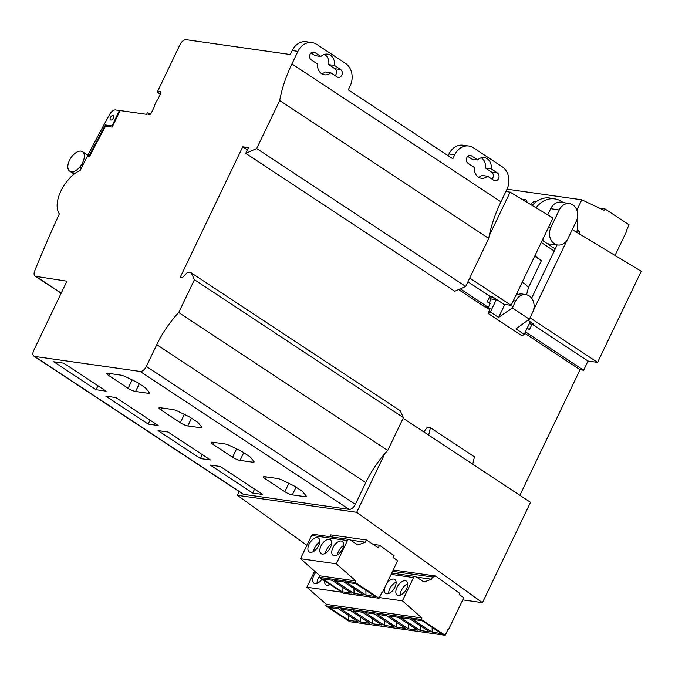 <?xml version="1.0" encoding="UTF-8"?>
<svg xmlns="http://www.w3.org/2000/svg" width="675" height="675" viewBox="0 0 675 675"><rect width="100%" height="100%" fill="white"/><g stroke="black" fill="none" stroke-linecap="round" stroke-linejoin="round"><path stroke-width="1.01" d="M489.232 235.744A99.647 53.688 123.4 0 0 488.708 238.427L279.703 100.508A99.647 53.688 -56.6 0 1 291.929 63.914L297.937 51.367A16.698 13.635 -81.9 0 1 312.036 42.584A16.698 13.635 -81.9 0 1 316.744 44.39L345.507 63.374A16.698 13.635 -81.9 0 1 350.19 85.852L348.292 89.817L452.798 158.777L454.697 154.811A16.698 13.635 -81.9 0 1 468.796 146.019A16.698 13.635 -81.9 0 1 473.496 147.825L502.267 166.809A16.698 13.635 -81.9 0 1 506.95 189.287L500.934 201.833A99.647 53.688 -56.6 0 0 489.232 235.744L510.123 192.13L552.985 217.991L511.135 305.345L503.972 304.324L492.227 296.578L489.839 296.241L467.935 281.787M505.879 191.523L510.123 192.13M321.798 73.794A10.437 8.522 -81.9 0 0 325.088 71.955L330.817 72.773A10.437 8.522 98.1 0 1 324.574 74.815A10.437 8.522 98.1 0 1 317.528 63.998L311.259 59.864A4.177 3.409 -81.9 0 1 309.808 54.953A4.177 3.409 -81.9 0 1 313.605 52.051A4.177 3.409 -81.9 0 1 314.786 52.498L312.415 52.135M330.817 72.773L337.087 76.908A4.177 3.409 -81.9 0 0 338.268 77.363A4.177 3.409 -81.9 0 0 342.065 74.461A4.177 3.409 -81.9 0 0 340.613 69.542L334.505 65.467A10.437 8.522 98.1 0 0 327.51 54.152A10.437 8.522 98.1 0 0 320.929 56.506L314.795 52.473M468.028 163.266A4.177 3.409 -81.9 0 1 466.585 158.355A4.177 3.409 -81.9 0 1 470.382 155.453A4.177 3.409 -81.9 0 1 471.555 155.9L477.689 159.941A10.437 8.522 98.1 0 1 484.27 157.587A10.437 8.522 98.1 0 1 491.265 168.902L497.391 172.943A4.177 3.409 -81.9 0 1 498.833 177.863A4.177 3.409 -81.9 0 1 495.037 180.765A4.177 3.409 -81.9 0 1 493.864 180.309M493.847 180.335L487.578 176.209A10.437 8.522 98.1 0 1 481.326 178.259A10.437 8.522 98.1 0 1 474.28 167.442L468.02 163.291M245.725 153.335L454.731 291.246L465.699 286.445L256.694 148.525L245.725 153.335L248.459 147.623L242.73 146.804L180.09 277.535L182.242 277.838L187.498 272.295L191.202 272.827L194.434 279.703L178.715 312.517A70.968 38.239 -56.6 0 0 156.769 344.68L146.348 366.432A6.261 3.375 123.4 0 1 140.122 371.444L34.687 356.442A6.261 3.375 123.4 0 1 33.885 356.147A6.261 3.375 123.4 0 1 33.75 350.409L66.918 281.18L35.885 276.362A6.261 3.375 123.4 0 1 35.083 276.067A6.261 3.375 123.4 0 1 34.687 270.92A834.95 449.845 123.4 0 1 59.358 213.857A27.135 14.622 123.4 0 1 68.597 179.482A5.847 3.147 -56.6 0 0 69.053 178.934A8.353 4.497 123.4 0 1 69.77 178.082A22.005 11.855 123.4 0 1 80.047 170.665L80.021 170.733M488.708 238.427L465.699 286.445M469.733 278.032L511.135 305.345M572.265 229.627L641.25 271.249L597.586 362.391L588.035 361.032L583.622 370.238L580.044 369.731L524.745 333.239M80.055 170.665A834.95 449.845 123.4 0 1 87.412 156.127L89.589 156.44A831.153 447.803 123.4 0 1 105.578 126.166L112.202 127.102L120.125 110.557L146.61 114.328L147.31 112.852L148.264 112.987L148.12 114.539L149.217 114.699L151.31 113.029L154.238 106.912A11.644 6.278 123.4 0 1 157.899 99.276L160.625 93.58A2.126 1.148 -56.6 0 0 160.599 91.597A2.126 1.148 -56.6 0 0 160.321 91.496L159.232 91.336L157.95 92.686L157.722 91.125L179.955 44.727A6.261 3.375 123.4 0 1 186.182 39.707L290.309 54.532L292.207 50.558A16.698 13.635 98.1 0 1 306.307 41.766L312.036 42.584M89.724 156.178L87.978 155.031A834.95 449.845 123.4 0 1 109.704 114.345A6.261 3.375 123.4 0 1 115.636 109.915L119.99 110.835M150.289 114.32L148.264 112.987M160.937 92.467L159.232 91.336M160.304 94.247L157.95 92.686M468.796 146.019L463.067 145.209A16.698 13.635 98.1 0 0 448.968 153.993L448.149 155.706M467.775 156.372L471.96 159.131L477.689 159.941M481.317 157.798A10.437 8.522 -81.9 0 1 485.536 168.092L491.662 172.133L497.391 172.943M491.898 179.052A4.177 3.409 98.1 0 0 491.662 172.133M487.578 176.209L481.849 175.399A10.437 8.522 -81.9 0 1 478.55 177.23M320.929 56.506L315.2 55.688L311.023 52.945M324.565 54.354A10.437 8.522 -81.9 0 1 328.776 64.648L334.901 68.707L340.63 69.525M335.146 75.625A4.177 3.409 98.1 0 0 334.884 68.732M279.703 100.508L256.694 148.525M82.147 163.51A5.847 3.147 -56.6 0 0 81.928 163.924A8.353 4.497 123.4 0 1 79.836 167.054A12.108 6.522 123.4 0 1 72.014 171.889A8.353 4.497 123.4 0 1 70.251 171.467A8.353 4.497 123.4 0 1 70.208 171.442A5.847 3.147 -56.6 0 0 70.183 171.425A5.847 3.147 -56.6 0 0 70.014 171.323A11.644 6.278 123.4 0 1 69.668 171.121A11.644 6.278 123.4 0 1 70.09 159.182A11.644 6.278 123.4 0 1 81.008 151.132A11.644 6.278 123.4 0 1 82.502 151.681A11.644 6.278 123.4 0 1 82.147 163.51L83.278 164.261M146.348 366.432L355.362 504.352L365.782 482.6A70.968 38.239 -56.6 0 1 384.843 453.625L356.721 512.3L237.372 495.315L239.153 491.594M237.372 495.315L306.914 545.307M34.687 356.442L243.692 494.362A6.261 3.375 123.4 0 1 242.89 494.058L33.885 356.147M243.692 494.362L349.127 509.363L140.122 371.444M355.362 504.352A6.261 3.375 123.4 0 1 349.127 509.363M63.745 363.175L53.713 361.749L96.103 389.72L106.127 391.146L63.745 363.175M108.717 375.486L128.123 388.294A5.847 1.215 -154.4 0 0 135.574 391.483L148.432 393.314A5.847 1.215 -154.4 0 0 149.588 393.128A5.847 1.215 -154.4 0 0 149.335 392.445L145.969 388.42A5.847 1.215 -154.4 0 0 144.298 387.053L138.307 383.105A5.847 1.215 -154.4 0 0 135.574 381.569L125.71 376.802A5.847 1.215 -154.4 0 0 121.011 375.157L107.966 373.25A5.847 1.215 -154.4 0 0 106.785 373.435A5.847 1.215 -154.4 0 0 108.717 375.486L109.662 373.503M158.203 425.512L148.179 424.077L105.789 396.107L115.822 397.533L158.203 425.512M191.498 418.205L187.802 425.933A5.847 1.215 -154.4 0 1 180.326 422.744L160.92 409.936A5.847 1.215 -154.4 0 1 158.988 407.886A5.847 1.215 -154.4 0 1 160.152 407.7L173.002 409.531A5.847 1.215 -154.4 0 1 177.77 411.202L188.089 416.213A5.847 1.215 -154.4 0 1 190.78 417.724L196.771 421.681A5.847 1.215 -154.4 0 1 198.45 423.065L201.58 426.87A5.847 1.215 -154.4 0 1 201.825 427.537A5.847 1.215 -154.4 0 1 200.686 427.722L201.277 426.49M187.802 425.933L200.686 427.722M210.457 459.987L200.433 458.561L158.043 430.591L168.067 432.017L210.457 459.987M243.751 452.68L240.047 460.417A5.847 1.215 -154.4 0 1 232.58 457.22L213.173 444.412A5.847 1.215 -154.4 0 1 211.241 442.361A5.847 1.215 -154.4 0 1 212.406 442.176L225.256 444.007A5.847 1.215 -154.4 0 1 230.015 445.686L240.342 450.697A5.847 1.215 -154.4 0 1 243.034 452.208L249.016 456.157A5.847 1.215 -154.4 0 1 250.703 457.54L253.834 461.346A5.847 1.215 -154.4 0 1 254.078 462.012A5.847 1.215 -154.4 0 1 252.931 462.206L253.522 460.974M240.047 460.417L252.931 462.206M296.004 487.164L292.3 494.893A5.847 1.215 -154.4 0 1 284.833 491.704L265.418 478.896A5.847 1.215 -154.4 0 1 263.495 476.845A5.847 1.215 -154.4 0 1 264.651 476.66L277.509 478.491A5.847 1.215 -154.4 0 1 282.268 480.161L292.596 485.173A5.847 1.215 -154.4 0 1 295.287 486.683L301.269 490.641A5.847 1.215 -154.4 0 1 302.957 492.024L306.087 495.83A5.847 1.215 -154.4 0 1 306.332 496.496A5.847 1.215 -154.4 0 1 305.184 496.682L305.775 495.45M292.3 494.893L305.184 496.682M262.71 494.471L252.686 493.037L210.296 465.067L220.32 466.493L262.71 494.471M178.715 312.517L387.72 450.436A70.968 38.239 123.4 0 0 384.843 453.625M387.72 450.436L403.439 417.623L194.434 279.703M403.439 417.623L400.207 410.738L191.202 272.827M247.379 149.875L242.73 146.804M458.561 289.567L484.785 306.872L488.362 307.378L490.126 303.699L487.198 301.759L489.839 296.241M580.044 369.731L519.885 495.298M534.954 255.622L541.392 260.66L534.667 256.222M460.257 288.832L488.362 307.378M557.162 244.924L555.247 248.906L542.27 240.351M576.804 232.36A24.899 20.326 98.1 0 0 576.847 219.89M536.127 207.824A24.899 20.326 98.1 0 1 555.188 198.956A24.899 20.326 98.1 0 1 561.71 201.563L563.127 202.5M557.972 245.017A12.116 9.889 98.1 0 0 567.953 238.613L576.29 221.223A12.116 9.889 98.1 0 0 569.717 203.648A12.116 9.889 98.1 0 0 559.246 209.976L550.918 227.365A12.116 9.889 98.1 0 0 557.972 245.017L549.585 244.08A12.369 10.1 -81.9 0 1 545.856 242.713A12.369 10.1 -81.9 0 1 545.847 242.713A12.369 10.1 -81.9 0 1 542.734 239.38M569.717 203.648L561.406 202.205A12.369 10.1 -81.9 0 0 550.716 208.668L547.763 214.836M532.229 205.462A25.051 20.452 -81.9 0 1 550.201 198.087L555.188 198.956M492.919 297.034L489.518 296.907M504.824 304.45L498.606 317.436L490.379 312.01L496.268 299.725L492.75 297.405M541.266 242.452L554.242 251.016M531.638 298.19L555.247 248.906M567.101 240.14L533.334 310.61M530.01 317.807L597.586 362.391M403.135 418.255L530.533 502.327L482.456 602.674L462.763 599.873M356.721 512.3L482.456 602.674M435.577 576.003L459.852 593.443L459.278 594.65L462.94 597.071A1.249 1.021 -81.9 0 1 463.295 598.759L448.478 629.691L448.031 629.395L445.213 635.293L421.225 619.464L421.917 617.988L402.41 600.843L413.564 577.572A2.084 1.704 -81.9 0 1 415.91 576.695L423.984 582.019L431.502 579.226L432.565 577.024A6.683 5.451 98.1 0 0 435.577 576.003L393.23 569.97M379.578 545.24L394.09 555.677L393.162 557.609L396.832 560.031A1.249 1.021 -81.9 0 1 397.187 561.718L382.362 592.65L381.923 592.363L379.105 598.252L355.118 582.424L355.809 580.947L336.302 563.802L347.448 540.532A2.084 1.704 -81.9 0 1 349.802 539.654L357.877 544.987L365.394 542.194L366.449 539.983L378.337 547.83L379.578 545.24L373.005 544.303M472.719 464.172L474.449 456.815L430.422 427.756L427.258 427.309L423.841 431.924M428.684 435.122L430.422 427.756M445.213 635.293L349.726 621.7L325.747 605.872L326.438 604.395L306.923 587.25L314.643 571.143M392.58 571.328L432.565 577.024M447.93 629.615L448.478 629.691M325.747 605.872L421.225 619.464M329.257 607.517L338.572 608.842L358.003 621.658L348.688 620.333L329.257 607.517M341.196 609.213L350.502 610.538L369.934 623.362L360.627 622.038L341.196 609.213M353.126 610.909L362.441 612.233L381.873 625.058L372.566 623.734L353.126 610.909M365.065 612.613L374.372 613.938L393.812 626.754L384.497 625.43L365.065 612.613M377.004 614.309L386.311 615.634L405.743 628.459L396.436 627.134L377.004 614.309M388.935 616.005L398.25 617.33L417.682 630.155L408.367 628.83L388.935 616.005M400.874 617.709L410.181 619.034L429.612 631.851L420.306 630.526L400.874 617.709M412.805 619.405L422.12 620.73L441.551 633.555L432.236 632.23L412.805 619.405M326.438 604.395L421.917 617.988M306.923 587.25L341.887 592.228M379.426 597.569L402.41 600.843M315.934 572.282A8.353 4.497 -56.6 0 0 313.976 583.217A8.353 4.497 -56.6 0 0 315.048 583.605A8.353 4.497 -56.6 0 0 322.051 579.133M324.633 580.837A8.353 4.497 -56.6 0 0 325.915 584.913A8.353 4.497 -56.6 0 0 326.978 585.309A8.353 4.497 -56.6 0 0 330.159 584.483M384.548 588.085A8.353 4.497 -56.6 0 0 385.585 593.409A8.353 4.497 -56.6 0 0 386.657 593.798A8.353 4.497 -56.6 0 0 394.487 588.026A8.353 4.497 -56.6 0 0 394.782 579.471A8.353 4.497 -56.6 0 0 393.719 579.074A8.353 4.497 -56.6 0 0 386.75 583.495M398.242 595.451A8.353 4.497 -56.6 0 0 406.072 589.672A8.353 4.497 -56.6 0 0 406.367 581.116A8.353 4.497 -56.6 0 0 405.295 580.719A8.353 4.497 -56.6 0 0 397.474 586.491A8.353 4.497 -56.6 0 0 397.17 595.055A8.353 4.497 -56.6 0 0 398.242 595.451M416.517 577.1L431.502 579.226M319.882 575.75A8.353 4.497 -56.6 0 0 317.048 583.343M329.037 583.748A8.353 4.497 -56.6 0 0 328.987 585.039M396.115 582.247A8.353 4.497 -56.6 0 0 388.665 593.536M407.7 583.892A8.353 4.497 -56.6 0 0 400.25 595.181M348.688 620.333L348.562 615.431M360.627 622.038L360.492 617.127M372.566 623.734L372.431 618.832M384.497 625.43L384.362 620.528M396.436 627.134L396.301 622.223M408.367 628.83L408.24 623.928M420.306 630.526L420.171 625.624M432.236 632.23L432.11 627.32M329.788 536.667L330.649 534.887L366.449 539.983M379.105 598.252L343.297 593.156L319.309 577.327L320.001 575.851L300.493 558.706L311.648 535.435A2.084 1.704 -81.9 0 1 313.402 534.338L349.211 539.435M381.822 592.574L382.362 592.65M319.309 577.327L355.118 582.424M342.141 591.773L322.709 578.956L332.016 580.281L351.447 593.097L342.141 591.773L342.006 586.87M354.08 593.477L334.64 580.652L343.955 581.977L363.386 594.802L354.08 593.477L353.945 588.566M366.01 595.173L346.579 582.348L355.885 583.673L375.325 596.498L366.01 595.173L365.875 590.271M320.001 575.851L355.809 580.947M300.493 558.706L336.302 563.802M332.918 547.703A8.353 4.497 -56.6 0 0 333.096 555.356A8.353 4.497 -56.6 0 0 342.47 549.062A8.353 4.497 -56.6 0 0 342.293 541.417A8.353 4.497 -56.6 0 0 332.918 547.703M320.988 546.008A8.353 4.497 -56.6 0 0 321.165 553.66A8.353 4.497 -56.6 0 0 330.531 547.366A8.353 4.497 -56.6 0 0 330.362 539.722A8.353 4.497 -56.6 0 0 320.988 546.008M309.049 544.312A8.353 4.497 -56.6 0 0 309.226 551.956A8.353 4.497 -56.6 0 0 318.6 545.67A8.353 4.497 -56.6 0 0 318.423 538.017A8.353 4.497 -56.6 0 0 309.049 544.312M350.409 540.059L365.394 542.194M343.567 545.56A8.353 4.497 -56.6 0 0 338.496 551.391A8.353 4.497 -56.6 0 0 337.407 554.892M331.627 543.864A8.353 4.497 -56.6 0 0 326.565 549.686A8.353 4.497 -56.6 0 0 325.468 553.196M319.688 542.16A8.353 4.497 -56.6 0 0 314.626 547.99A8.353 4.497 -56.6 0 0 313.538 551.492M525.42 331.83L583.622 370.238M532.086 324.177L529.462 329.653L527.183 328.151M533.647 324.346L527.985 320.178M532.212 324.194L588.035 361.032M533.807 324.017L530.103 322.059L524.222 334.344L516.004 328.919L529.36 319.174L512.317 307.927L498.606 317.436M529.267 323.814L533.63 324.38M489.173 297.641L491.147 298.949L496.268 299.725M489.62 309.572L486.911 307.783L487.19 307.218M489.173 303.067L491.147 298.949M486.911 307.783L490.084 308.273L488.219 313.512L490.379 312.01M488.219 313.512L522.112 335.88L524.222 334.344M529.36 319.174L532.668 312.263A12.116 9.889 98.1 0 0 526.095 294.68A12.116 9.889 98.1 0 0 515.633 301.016L512.317 307.927M517.05 292.992L517.463 294.697A12.226 9.982 98.1 0 1 522.408 294.038L526.095 294.68M526.517 294.764L528.491 287.584L541.392 260.66M97.993 385.779L96.103 389.72M150.069 420.137L148.179 424.077M202.323 454.621L200.433 458.561M254.576 489.097L252.686 493.037M119.408 110.455L112.016 125.896L105.46 124.968A832.402 448.47 -56.6 0 0 89.438 155.242L87.978 155.031M110.455 117.543A2.59 1.401 -56.6 0 0 110.514 119.922A2.59 1.401 -56.6 0 0 113.425 117.965A2.59 1.401 -56.6 0 0 113.366 115.594A2.59 1.401 -56.6 0 0 110.455 117.543M105.46 124.968L107.738 126.47M90.011 155.621L89.438 155.242M112.016 125.896L112.59 126.284M334.505 65.467L328.776 64.648M491.265 168.902L485.536 168.092M579.943 234.259L579.31 231.221L577.235 229.854M576.863 210.111L581.799 199.808L604.42 210.465L605.138 209.005L629.117 224.834L626.299 230.723L626.737 231.019L615.035 255.437M577.074 230.909L579.31 231.221M507.009 189.169L581.799 199.808M536.912 201.201A8.353 4.497 -56.6 0 0 536.549 201.125A8.353 4.497 -56.6 0 0 530.483 204.415M526.989 202.306A8.353 4.497 -56.6 0 0 525.682 199.817A8.353 4.497 -56.6 0 0 524.618 199.42A8.353 4.497 -56.6 0 0 522.636 199.682M599.67 208.229L605.138 209.005M291.929 63.914L500.934 201.833M160.793 91.808L160.321 91.496M454.697 154.811L448.968 153.993M297.937 51.367L292.207 50.558M83.067 164.675L81.928 163.924M81.363 168.058L79.836 167.054M72.014 171.889L74.655 173.627M70.284 171.492L74.123 174.023M35.885 276.362L61.214 293.077M365.782 482.6L156.769 344.68M391.12 574.374L413.564 577.572M311.648 535.435L347.448 540.532M513.371 300.67L515.633 301.016M516.324 294.511L517.463 294.697M528.491 287.584A24.756 20.208 98.1 0 0 522.18 282.285M550.716 208.668L559.246 209.976M550.918 227.365L548.657 227.019M128.123 388.294L132.14 379.915M148.432 393.314L149.023 392.074M139.286 383.746L135.574 391.483M161.873 407.945L160.92 409.936M180.326 422.744L184.334 414.391M214.127 442.42L213.173 444.412M232.58 457.22L236.579 448.875M266.372 476.904L265.418 478.896M284.833 491.704L288.832 483.351M471.555 155.9L469.125 155.554M89.623 156.381L82.502 151.681M74.098 174.049L69.668 171.121M61.13 293.254L35.083 276.067M415.319 576.467L391.728 573.109"/></g></svg>
